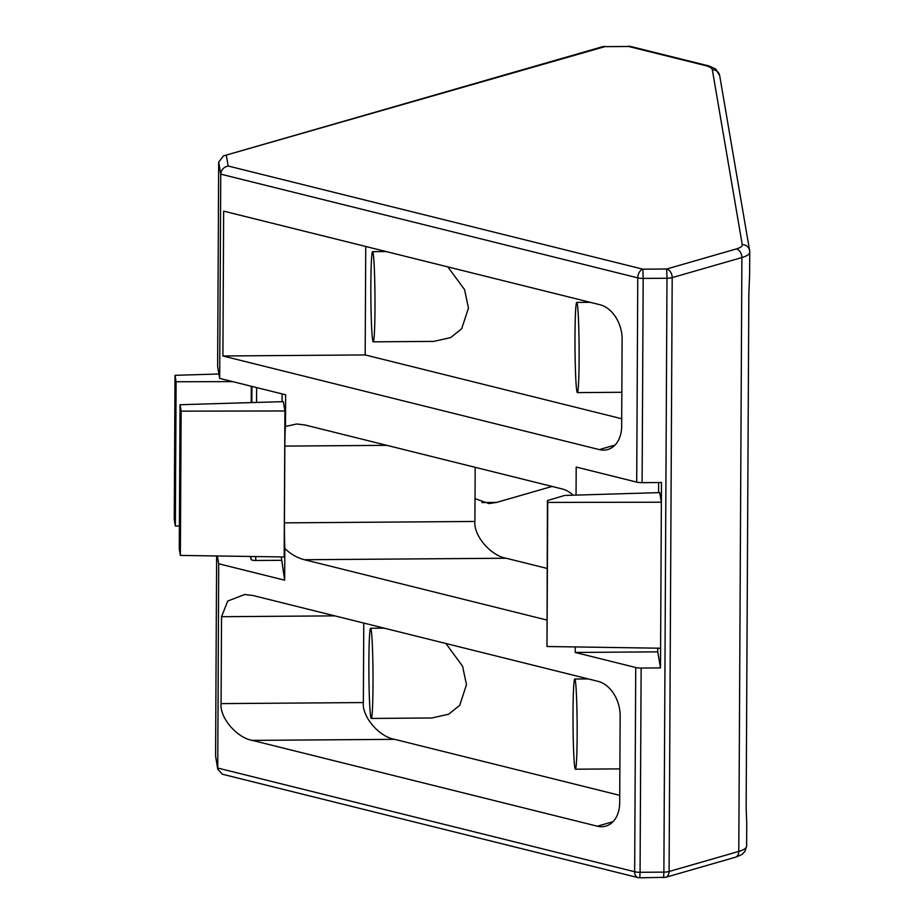 <?xml version="1.0" encoding="UTF-8"?>
<svg xmlns="http://www.w3.org/2000/svg" width="924" height="924" viewBox="0 0 924 924"><rect width="100%" height="100%" fill="white"/><g stroke="black" fill="none" stroke-linecap="round" stroke-linejoin="round"><path stroke-width="1.39" d="M373.25 341.834A45.091 2.044 89.6 0 1 370.859 284.696A45.091 2.044 89.6 0 1 372.58 251.651A45.091 2.044 89.6 0 1 374.982 308.789A45.091 2.044 89.6 0 1 373.25 341.834L433.726 341.395L450.693 337.595L461.7 328.701L468.456 308.108L464.564 289.628L447.863 266.897M579.117 359.563A45.091 2.044 89.6 0 1 577.385 392.608A45.091 2.044 89.6 0 1 574.994 335.47A45.091 2.044 89.6 0 1 576.715 302.425A45.091 2.044 89.6 0 1 579.117 359.563M371.275 718.433A45.091 2.044 89.6 0 1 368.884 661.295A45.091 2.044 89.6 0 1 370.616 628.251A45.091 2.044 89.6 0 1 373.007 685.389A45.091 2.044 89.6 0 1 371.275 718.433L431.762 717.994L448.718 714.194L459.725 705.301L466.481 684.707L462.589 666.227L445.888 643.497M577.142 736.162A45.091 2.044 89.6 0 1 575.409 769.207A45.091 2.044 89.6 0 1 573.019 712.069A45.091 2.044 89.6 0 1 574.751 679.024A45.091 2.044 89.6 0 1 577.142 736.162M666.989 278.251L666.689 269L642.873 269.173L643.185 278.424L666.989 278.251L663.882 872.117A7.519 2.01 0.3 0 0 669.091 871.494L672.198 277.616L741.891 257.553A7.519 5.359 -106.1 0 0 736.382 248.926L666.689 269A7.519 5.359 73.9 0 1 672.198 277.616A7.519 2.01 -179.7 0 1 666.989 278.251M712.323 69.681A7.519 7.23 170.3 0 1 719.692 75.653L716.054 69.589C717.463 69.577 706.71 64.772 706.768 65.419L630.399 46.419A7.519 4.874 104 0 0 628.62 46.477L604.804 46.65L628.62 46.477L704.989 65.465C709.493 66.62 711.942 68.029 712.323 69.681L742.249 244.617C742.434 246.269 740.471 247.701 736.382 248.926M218.688 162.104L220.755 174.151L219.681 378.39L217.625 366.343L218.688 162.104L223.458 155.89L604.804 46.65A7.519 5.359 -106.1 0 0 602.691 46.674L223.458 155.89M228.159 166.02L642.873 269.173A7.519 4.874 -76 0 0 637.768 277.87L636.705 482.109A7.519 2.01 0.3 0 0 642.111 482.651L643.185 278.424A7.519 2.01 -179.7 0 1 637.768 277.87L220.755 174.151C221.24 169.727 223.712 167.025 228.159 166.02L226.38 155.636M573.03 495.195A30.065 21.425 73.9 0 0 562.416 489.015L305.128 425.017L296.719 423.989L285.47 426.495L285.632 394.791L219.681 378.39M636.705 482.109L576.195 467.059L576.045 495.114M223.654 211.134L222.903 355.983L599.306 449.607A30.065 21.425 -106.1 0 0 607.784 449.526A30.065 21.425 -106.1 0 0 621.667 426.16L622.118 339.247A30.065 21.425 -106.1 0 0 600.069 304.758L223.654 211.134M746.742 823.838L746.754 824.185A30.065 8.039 -179.7 0 1 746.754 824.324A30.065 8.039 -179.7 0 1 746.754 824.393L746.153 807.287L748.833 294.363L749.63 274.255M749.63 274.151L749.63 273.978A30.065 8.039 0.3 0 0 749.63 273.908L749.745 252.183A30.065 8.039 -179.7 0 1 741.891 257.553L738.784 851.42L669.091 871.494A7.519 5.359 73.9 0 1 665.615 877.326L735.308 857.264A7.519 5.359 73.9 0 0 738.784 851.42A30.065 8.039 0.3 0 0 746.638 846.049L746.742 823.446M386.844 445.345L284.835 446.096A30.065 1.363 89.6 0 1 285.47 426.495M658.639 482.536L658.581 492.642M657.773 648.174L657.749 651.847L575.225 652.459L575.248 646.939M642.111 482.651L661.469 482.513L661.365 502.217L659.724 492.608L564.633 495.449L547.424 500.565L547.736 502.413L661.365 502.217L660.602 648.221L546.985 646.511L547.736 502.413M284.835 446.096L284.43 522.869A30.065 1.363 -90.4 0 0 284.835 548.498L284.661 580.191L281.277 556.929M282.097 401.674L282.132 393.924M284.927 410.961L283.333 401.64L180.041 404.724L179.279 548.983L180.376 555.416L181.139 411.145L284.927 410.961L284.165 556.976L180.376 555.416M222.903 355.983L365.176 354.932L621.702 418.734M365.742 246.477L365.176 354.932M663.594 877.627L663.882 872.117L640.066 872.291L639.778 877.8L665.615 877.326M575.225 652.459L635.735 667.509A7.519 2.01 0.3 0 0 641.141 668.064L660.498 667.913L660.602 648.221M547.066 568.41L506.156 558.235C490.609 555.671 473.423 535.446 474.901 521.459L475.19 467.313M475.017 498.671L488.946 503.568L496.604 502.413L552.078 486.44M216.632 555.959L215.581 755.971L217.741 769.218L218.711 563.79L284.661 580.191M250.531 556.467L251.028 559.332A4.505 1.201 0.3 0 0 255.74 560.498L281.266 560.314M217.371 555.971L218.711 563.79M179.406 526.068L175.352 525.999L174.255 519.577L175.006 375.317L176.103 381.739L232.767 381.635M218.93 374.001L175.006 375.317M175.352 525.999L176.103 381.739M660.498 667.913L657.749 651.847M284.835 548.498C290.575 554.088 297.101 557.83 304.423 559.725L546.8 620.016M221.079 703.614C219.6 717.59 236.787 737.826 252.333 740.39L597.331 826.206A30.065 21.425 -106.1 0 0 605.809 826.125A30.065 21.425 -106.1 0 0 619.692 802.76L620.154 715.846A30.065 21.425 -106.1 0 0 598.094 681.358L253.095 595.541L244.687 594.513L227.743 601.05L221.541 616.701L221.079 703.614L363.351 702.563C361.873 716.55 379.059 736.774 394.606 739.339L619.738 795.333M180.041 404.724L181.139 411.145M635.735 667.509L634.661 871.748A7.519 4.874 -76 0 0 637.918 877.581L222.384 774.231L217.741 769.218M546.985 646.511L547.424 500.565M363.767 623.076L363.351 702.563M251.213 402.598L251.293 386.255L251.201 402.598M719.692 75.653L749.618 250.589A7.519 7.23 170.3 0 1 749.722 251.802A30.065 8.039 -179.7 0 1 749.745 252.183L749.618 250.589A7.519 7.23 170.3 0 0 742.249 244.617M706.768 65.419A7.519 4.874 104 0 0 704.989 65.465M614.991 445.079L599.306 449.607M215.581 755.971L217.648 768.017L634.661 871.748A7.519 2.01 0.3 0 0 640.066 872.291L641.141 668.064M481.854 502.529L496.604 502.413M474.901 521.459L284.43 522.869M256.641 387.583L256.56 402.437M255.763 556.548L255.74 560.498M506.156 558.235L304.423 559.725M252.333 740.39L394.606 739.339M613.028 821.679L597.331 826.206M221.541 616.701L334.8 615.869M251.929 386.405L251.848 402.575M251.039 556.467L251.028 559.332M621.84 392.284L577.385 392.608M619.877 768.884L575.409 769.207M630.399 46.419L628.528 46.2M604.712 46.373L602.691 46.674M746.638 846.049L744.963 851.327C741.856 854.434 744.132 853.845 735.308 857.264M749.618 274.624L749.63 273.908M386.151 251.547L372.58 251.651M590.286 302.321L576.715 302.425M637.918 877.581L639.778 877.8M384.176 628.147L370.616 628.251M588.311 678.921L574.751 679.024"/></g></svg>

